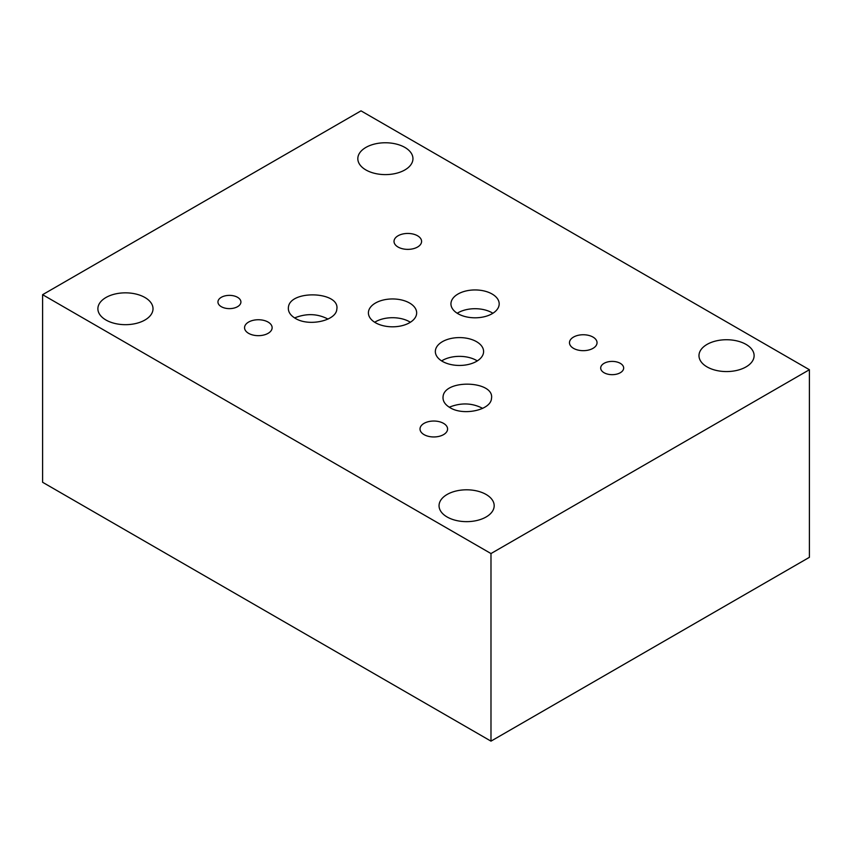 <?xml version="1.0" encoding="UTF-8"?>
<svg xmlns="http://www.w3.org/2000/svg" width="852" height="852" viewBox="0 0 852 852"><rect width="100%" height="100%" fill="white"/><g stroke="black" fill="none" stroke-linecap="round" stroke-linejoin="round"><path stroke-width="1.28" d="M604.057 372.729A11.491 6.635 180 0 1 600.692 368.032A11.491 6.635 180 0 1 612.173 361.397A11.491 6.635 180 0 1 623.664 368.032A11.491 6.635 180 0 1 616.571 374.166A11.491 6.635 180 0 1 604.057 372.729M482.69 408.385C472.2 402.9 461.06 402.506 449.27 407.203M449.994 407.639C444.978 404.625 442.667 401.026 443.051 396.819C444.169 378.81 494.927 380.599 491.476 398.523C490.89 410.089 463.424 416.127 449.994 407.639M410.366 322.258A24.122 13.93 0 0 0 374.699 322.258M375.476 322.727A24.122 13.93 180 0 1 368.405 312.886A24.122 13.93 180 0 1 392.538 298.956A24.122 13.93 180 0 1 416.66 312.886A24.122 13.93 180 0 1 401.761 325.752A24.122 13.93 180 0 1 375.476 322.727M492.893 313.259A24.122 13.93 0 0 0 457.226 313.259M458.003 313.728A24.122 13.93 180 0 1 450.942 303.876A24.122 13.93 180 0 1 475.065 289.946A24.122 13.93 180 0 1 499.187 303.876A24.122 13.93 180 0 1 484.298 316.742A24.122 13.93 180 0 1 458.003 313.728M328.031 319.095C317.54 313.6 306.4 313.206 294.611 317.913M295.335 318.35C290.319 315.336 288.008 311.725 288.391 307.529C289.51 289.52 340.267 291.309 336.817 309.233C336.231 320.799 308.765 326.838 295.335 318.35M221.307 306.688A11.491 6.635 180 0 1 217.942 302.002A11.491 6.635 180 0 1 229.422 295.367A11.491 6.635 180 0 1 240.914 302.002A11.491 6.635 180 0 1 233.821 308.126A11.491 6.635 180 0 1 221.307 306.688M477.301 360.907A24.122 13.93 0 0 0 441.634 360.907M442.412 361.376A24.122 13.93 180 0 1 435.34 351.525A24.122 13.93 180 0 1 459.462 337.594A24.122 13.93 180 0 1 483.595 351.525A24.122 13.93 180 0 1 468.696 364.39A24.122 13.93 180 0 1 442.412 361.376M573.513 348.34A13.781 7.956 180 0 1 569.477 342.706A13.781 7.956 180 0 1 583.258 334.751A13.781 7.956 180 0 1 597.039 342.706A13.781 7.956 180 0 1 588.53 350.065A13.781 7.956 180 0 1 573.513 348.34M447.119 516.983A27.573 15.922 180 0 1 439.046 505.726A27.573 15.922 180 0 1 466.619 489.804A27.573 15.922 180 0 1 494.181 505.726A27.573 15.922 180 0 1 477.163 520.434A27.573 15.922 180 0 1 447.119 516.983M398.054 247.037A13.781 7.956 180 0 1 394.018 241.414A13.781 7.956 180 0 1 407.81 233.448A13.781 7.956 180 0 1 421.591 241.414A13.781 7.956 180 0 1 413.082 248.763A13.781 7.956 180 0 1 398.054 247.037M105.957 320.011A27.573 15.922 180 0 1 97.884 308.754A27.573 15.922 180 0 1 125.457 292.843A27.573 15.922 180 0 1 153.019 308.754A27.573 15.922 180 0 1 136 323.462A27.573 15.922 180 0 1 105.957 320.011M365.891 169.942A27.573 15.922 180 0 1 357.819 158.685A27.573 15.922 180 0 1 385.381 142.763A27.573 15.922 180 0 1 412.954 158.685A27.573 15.922 180 0 1 395.935 173.393A27.573 15.922 180 0 1 365.891 169.942M248.592 333.334A13.781 7.956 180 0 1 244.556 327.7A13.781 7.956 180 0 1 258.348 319.745A13.781 7.956 180 0 1 272.129 327.7A13.781 7.956 180 0 1 263.619 335.06A13.781 7.956 180 0 1 248.592 333.334M707.053 366.903A27.573 15.922 180 0 1 698.981 355.657A27.573 15.922 180 0 1 726.543 339.735A27.573 15.922 180 0 1 754.116 355.657A27.573 15.922 180 0 1 737.097 370.354A27.573 15.922 180 0 1 707.053 366.903M424.051 434.627A13.781 7.956 180 0 1 420.015 429.003A13.781 7.956 180 0 1 433.796 421.037A13.781 7.956 180 0 1 447.588 429.003A13.781 7.956 180 0 1 439.078 436.352A13.781 7.956 180 0 1 424.051 434.627M42.6 294.685L490.986 553.555L809.4 369.725L361.014 110.856L42.6 294.685L42.6 482.275L490.986 741.144L809.4 557.314L809.4 369.725M490.986 553.555L490.986 741.144"/></g></svg>
